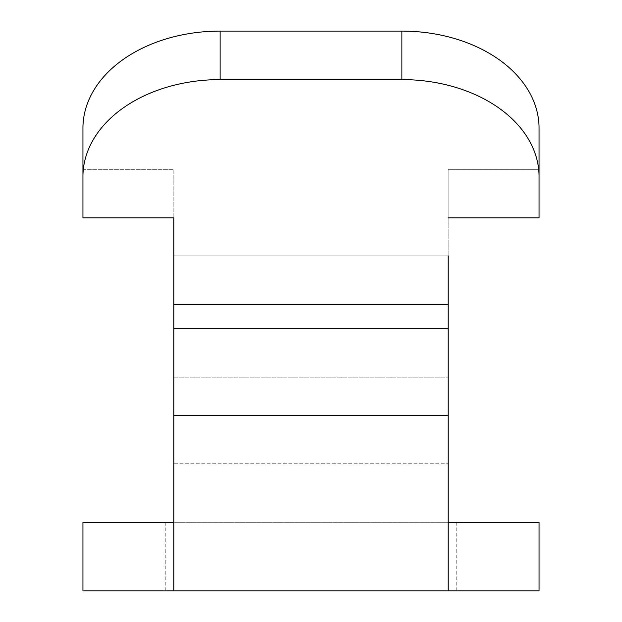 <?xml version="1.0" encoding="UTF-8"?>
<svg xmlns="http://www.w3.org/2000/svg" width="622" height="622" viewBox="0 0 622 622"><rect width="100%" height="100%" fill="white"/><g stroke="black" fill="none" stroke-linecap="round" stroke-linejoin="round"><path stroke-width="0.47" stroke-dasharray="3.11 2.33" d="M173.826 415.271L173.826 304.422L448.174 304.422L448.174 590.9L448.174 377.173L448.174 522.309L173.826 522.309L173.826 255.922L173.826 463.771L448.174 463.771L173.826 463.771L173.826 522.309L448.174 522.309L448.174 590.9L173.826 590.9L173.826 415.271L448.174 415.271M173.826 522.309L173.826 590.9L82.944 590.9L82.944 522.309L173.826 522.309L173.826 590.9L165.25 590.9L539.056 590.9L539.056 522.309L448.174 522.309M401.882 31.1L220.118 31.1A137.174 97.001 0 0 0 82.944 128.101L82.944 169.324L173.826 169.324L173.826 255.922L448.174 255.922L448.174 377.173L448.174 169.324L448.174 217.824L448.174 169.324L539.056 169.324L539.056 128.101L539.056 217.824L448.174 217.824L448.174 169.324L539.056 169.324L539.056 128.101A137.174 97.001 180 0 0 401.882 31.1L401.882 79.6A137.174 97.001 180 0 1 539.056 176.601M311 522.309L456.75 522.309L311 522.309M448.174 304.422L448.174 217.824M173.826 304.422L173.826 169.324L173.826 217.824L173.826 169.324L82.944 169.324L82.944 217.824L173.826 217.824M220.118 31.1L220.118 79.6A137.174 97.001 0 0 0 82.944 176.601M220.118 79.6L401.882 79.6M82.944 217.824L82.944 169.324L82.944 217.824M539.056 217.824L539.056 169.324L539.056 217.824M173.826 328.673L448.174 328.673M173.826 377.173L448.174 377.173L173.826 377.173M173.826 255.922L448.174 255.922M165.25 522.309L165.25 590.9M456.75 522.309L456.75 590.9"/><path stroke-width="0.93" d="M173.826 522.309L82.944 522.309L82.944 590.9L539.056 590.9L539.056 522.309L448.174 522.309M173.826 415.271L448.174 415.271L448.174 590.9L173.826 590.9L173.826 328.673L448.174 328.673L448.174 255.922M448.174 415.271L448.174 328.673M448.174 217.824L539.056 217.824L539.056 176.601A137.174 97.001 0 0 0 401.882 79.6L220.118 79.6A137.174 97.001 180 0 0 82.944 176.601L82.944 217.824L173.826 217.824L173.826 328.673M173.826 217.824L173.826 255.922M220.118 79.6L220.118 31.1L401.882 31.1A137.174 97.001 0 0 1 539.056 128.101L539.056 176.601M220.118 31.1A137.174 97.001 180 0 0 82.944 128.101L82.944 176.601M173.826 304.422L448.174 304.422M401.882 79.6L401.882 31.1"/></g></svg>
